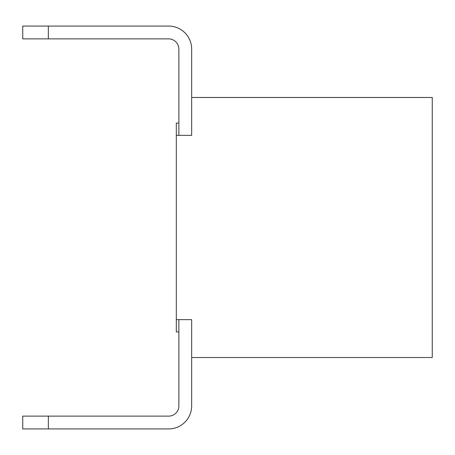 <?xml version="1.0" encoding="UTF-8"?>
<svg xmlns="http://www.w3.org/2000/svg" width="455" height="455" viewBox="0 0 455 455"><rect width="100%" height="100%" fill="white"/><g stroke="black" fill="none" stroke-linecap="round" stroke-linejoin="round"><path stroke-width="0.68" d="M191.669 97.484L191.669 135.362L176.312 135.362L176.312 319.637L191.669 319.637L191.669 357.516L432.25 357.516L432.25 97.484L191.669 97.484L191.669 49.112A23.034 23.034 0 0 0 168.634 26.077L48.344 26.077L48.344 38.874L168.634 38.874A10.237 10.237 0 0 1 178.872 49.112L178.872 135.362L178.872 49.112A10.237 10.237 0 0 0 168.634 38.874L22.75 38.874L48.344 38.874L48.344 26.077L168.634 26.077A23.034 23.034 0 0 1 191.669 49.112L191.669 97.484L432.25 97.484L432.25 357.516L191.669 357.516L191.669 319.637L176.312 319.637L176.312 135.362L191.669 135.362L191.669 97.484M22.75 26.077L48.344 26.077L22.75 26.077L22.75 38.874L22.75 26.077M178.872 319.637L178.872 405.888A10.237 10.237 0 0 1 168.634 416.126L48.344 416.126L48.344 428.923L168.634 428.923A23.034 23.034 0 0 0 191.669 405.888L191.669 357.516L191.669 405.888A23.034 23.034 0 0 1 168.634 428.923L22.75 428.923L48.344 428.923L48.344 416.126L168.634 416.126A10.237 10.237 0 0 0 178.872 405.888L178.872 319.637M22.75 416.126L48.344 416.126L22.75 416.126L22.75 428.923L22.75 416.126M176.312 135.362L176.312 123.078L178.872 123.078M178.872 331.923L176.312 331.923L176.312 319.637"/></g></svg>
